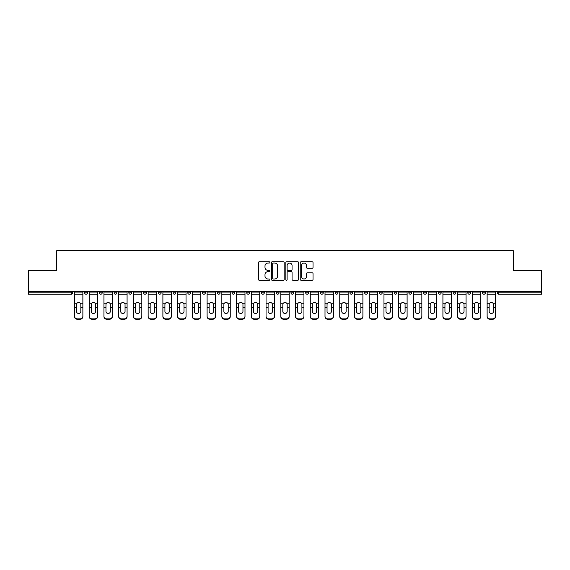 <?xml version="1.0" encoding="UTF-8"?>
<svg xmlns="http://www.w3.org/2000/svg" width="570" height="570" viewBox="0 0 570 570"><rect width="100%" height="100%" fill="white"/><g stroke="black" fill="none" stroke-linecap="round" stroke-linejoin="round"><path stroke-width="0.85" d="M269.888 262.392A0.648 0.648 0 0 0 269.232 261.744L259.386 261.744A0.926 0.926 0 0 0 258.452 262.67L258.452 279.364A0.926 0.926 0 0 0 259.386 280.29L269.232 280.29A0.648 0.648 0 0 0 269.888 279.642A0.648 0.648 0 0 0 269.232 278.994L267.957 278.994A2.964 2.964 0 0 1 264.993 276.022L264.993 274.633A2.964 2.964 0 0 1 267.957 271.669L269.232 271.669A0.648 0.648 0 0 0 269.888 271.021A0.648 0.648 0 0 0 269.232 270.365L267.957 270.365A2.964 2.964 0 0 1 264.993 267.401L264.993 266.012A2.964 2.964 0 0 1 267.957 263.041L269.232 263.041A0.648 0.648 0 0 0 269.888 262.392M312.103 268.285A0.926 0.926 0 0 0 313.03 267.351L313.03 262.67A0.926 0.926 0 0 0 312.103 261.744L301.16 261.744A0.926 0.926 0 0 0 300.233 262.67L300.233 279.364A0.926 0.926 0 0 0 301.16 280.29L312.103 280.29A0.926 0.926 0 0 0 313.03 279.364L313.03 273.707A0.926 0.926 0 0 0 312.103 272.781L307.415 272.781A0.926 0.926 0 0 0 306.489 273.707L306.489 276.514A2.48 2.48 0 0 1 304.01 278.994A2.48 2.48 0 0 1 301.53 276.514L301.53 265.52A2.48 2.48 0 0 1 304.01 263.041A2.48 2.48 0 0 1 306.489 265.52L306.489 267.351A0.926 0.926 0 0 0 307.415 268.285L312.103 268.285M28.5 291.284L28.5 270.593L56.651 270.593L56.651 250.75L513.349 250.75L513.349 270.593L541.5 270.593L541.5 291.284L28.5 291.284L28.5 292.795L71.3 292.795L71.3 291.284M284.188 262.67A0.926 0.926 0 0 0 283.262 261.744L272.317 261.744A0.926 0.926 0 0 0 271.391 262.67L271.391 279.364A0.926 0.926 0 0 0 272.317 280.29L283.262 280.29A0.926 0.926 0 0 0 284.188 279.364L284.188 262.67M286.738 261.744L297.683 261.744A0.926 0.926 0 0 1 298.609 262.67L298.609 279.364A0.926 0.926 0 0 1 297.683 280.29L293.001 280.29A0.926 0.926 0 0 1 292.068 279.364L292.068 272.595A0.926 0.926 0 0 0 291.142 271.669L288.035 271.669A0.926 0.926 0 0 0 287.109 272.595L287.109 279.642A0.648 0.648 0 0 1 286.461 280.29A0.648 0.648 0 0 1 285.812 279.642L285.812 262.67A0.926 0.926 0 0 1 286.738 261.744M72.718 291.284L72.718 292.795A1.418 1.418 0 0 1 71.3 294.213L28.5 294.213L28.5 292.795M541.5 291.284L541.5 294.213L498.7 294.213A1.418 1.418 0 0 1 497.282 292.795L497.282 291.284M84.617 291.284L84.617 292.795L84.617 291.284M71.3 294.213A1.418 1.418 0 0 0 72.718 292.795A1.418 1.418 0 0 1 71.3 294.213L71.3 292.795L72.718 292.795M86.034 294.213A1.418 1.418 0 0 1 84.617 292.795A1.418 1.418 0 0 0 86.034 294.213A1.418 1.418 0 0 0 87.452 292.795L87.452 291.284L87.452 292.795A1.418 1.418 0 0 1 86.034 294.213A1.418 1.418 0 0 1 84.617 292.795L87.452 292.795A1.418 1.418 0 0 1 86.034 294.213M99.358 291.284L99.358 292.795L99.358 291.284M102.194 291.284L102.194 292.795A1.418 1.418 0 0 1 100.776 294.213A1.418 1.418 0 0 1 99.358 292.795A1.418 1.418 0 0 0 100.776 294.213A1.418 1.418 0 0 0 102.194 292.795A1.418 1.418 0 0 1 100.776 294.213A1.418 1.418 0 0 1 99.358 292.795L102.194 292.795M114.093 291.284L114.093 292.795L114.093 291.284M116.928 291.284L116.928 292.795L116.928 291.284M128.834 292.795A1.418 1.418 0 0 0 130.252 294.213A1.418 1.418 0 0 0 131.67 292.795A1.418 1.418 0 0 1 130.252 294.213A1.418 1.418 0 0 0 131.67 292.795L131.67 291.284L131.67 292.795L128.834 292.795A1.418 1.418 0 0 0 130.252 294.213A1.418 1.418 0 0 1 128.834 292.795L128.834 291.284M143.569 292.795A1.418 1.418 0 0 0 144.987 294.213A1.418 1.418 0 0 0 146.404 292.795L146.404 291.284L146.404 292.795L143.569 292.795A1.418 1.418 0 0 0 144.987 294.213A1.418 1.418 0 0 1 143.569 292.795L143.569 291.284M161.146 291.284L161.146 292.795A1.418 1.418 0 0 1 159.728 294.213A1.418 1.418 0 0 1 158.31 292.795L158.31 291.284M174.463 294.213A1.418 1.418 0 0 0 175.881 292.795L175.881 291.284L175.881 292.795A1.418 1.418 0 0 1 174.463 294.213A1.418 1.418 0 0 1 173.045 292.795L173.045 291.284M187.787 291.284L187.787 292.795L187.787 291.284M190.622 291.284L190.622 292.795A1.418 1.418 0 0 1 189.204 294.213A1.418 1.418 0 0 1 187.787 292.795L190.622 292.795A1.418 1.418 0 0 1 189.204 294.213M205.357 291.284L205.357 292.795A1.418 1.418 0 0 1 203.939 294.213A1.418 1.418 0 0 1 202.521 292.795L202.521 291.284M218.681 294.213A1.418 1.418 0 0 0 220.098 292.795L220.098 291.284L220.098 292.795A1.418 1.418 0 0 1 218.681 294.213A1.418 1.418 0 0 1 217.263 292.795L217.263 291.284M234.833 291.284L234.833 292.795A1.418 1.418 0 0 1 233.415 294.213A1.418 1.418 0 0 1 231.997 292.795L231.997 291.284M246.739 291.284L246.739 292.795L246.739 291.284M249.575 291.284L249.575 292.795A1.418 1.418 0 0 1 248.157 294.213A1.418 1.418 0 0 1 246.739 292.795L249.575 292.795A1.418 1.418 0 0 1 248.157 294.213M264.309 291.284L264.309 292.795L261.473 292.795A1.418 1.418 0 0 0 262.891 294.213A1.418 1.418 0 0 1 261.473 292.795L261.473 291.284M277.633 294.213A1.418 1.418 0 0 0 279.051 292.795L279.051 291.284L279.051 292.795A1.418 1.418 0 0 1 277.633 294.213A1.418 1.418 0 0 1 276.215 292.795L276.215 291.284M293.785 291.284L293.785 292.795A1.418 1.418 0 0 1 292.367 294.213A1.418 1.418 0 0 1 290.949 292.795L290.949 291.284M305.691 291.284L305.691 292.795L305.691 291.284M308.527 291.284L308.527 292.795A1.418 1.418 0 0 1 307.109 294.213A1.418 1.418 0 0 1 305.691 292.795L308.527 292.795A1.418 1.418 0 0 1 307.109 294.213M323.261 291.284L323.261 292.795A1.418 1.418 0 0 1 321.843 294.213A1.418 1.418 0 0 1 320.426 292.795L320.426 291.284M335.167 292.795L338.003 292.795A1.418 1.418 0 0 1 336.585 294.213A1.418 1.418 0 0 0 338.003 292.795L338.003 291.284L338.003 292.795A1.418 1.418 0 0 1 336.585 294.213A1.418 1.418 0 0 1 335.167 292.795L335.167 291.284M352.737 291.284L352.737 292.795A1.418 1.418 0 0 1 351.32 294.213A1.418 1.418 0 0 1 349.902 292.795L349.902 291.284M364.643 291.284L364.643 292.795L364.643 291.284M367.479 291.284L367.479 292.795L367.479 291.284M379.378 291.284L379.378 292.795L379.378 291.284M382.214 291.284L382.214 292.795A1.418 1.418 0 0 1 380.796 294.213A1.418 1.418 0 0 1 379.378 292.795L382.214 292.795A1.418 1.418 0 0 1 380.796 294.213M394.119 291.284L394.119 292.795L394.119 291.284M396.955 291.284L396.955 292.795L396.955 291.284M408.854 291.284L408.854 292.795L408.854 291.284M411.69 291.284L411.69 292.795A1.418 1.418 0 0 1 410.272 294.213A1.418 1.418 0 0 1 408.854 292.795A1.418 1.418 0 0 0 410.272 294.213A1.418 1.418 0 0 0 411.69 292.795A1.418 1.418 0 0 1 410.272 294.213A1.418 1.418 0 0 1 408.854 292.795L411.69 292.795M426.431 291.284L426.431 292.795A1.418 1.418 0 0 1 425.013 294.213A1.418 1.418 0 0 1 423.596 292.795L423.596 291.284M441.166 291.284L441.166 292.795L438.33 292.795A1.418 1.418 0 0 0 439.748 294.213A1.418 1.418 0 0 1 438.33 292.795L438.33 291.284M455.907 291.284L455.907 292.795A1.418 1.418 0 0 1 454.49 294.213A1.418 1.418 0 0 1 453.072 292.795L453.072 291.284M467.806 291.284L467.806 292.795L467.806 291.284M470.642 291.284L470.642 292.795A1.418 1.418 0 0 1 469.224 294.213A1.418 1.418 0 0 1 467.806 292.795A1.418 1.418 0 0 0 469.224 294.213A1.418 1.418 0 0 1 467.806 292.795L470.642 292.795A1.418 1.418 0 0 1 469.224 294.213M485.384 291.284L485.384 292.795A1.418 1.418 0 0 1 483.966 294.213A1.418 1.418 0 0 1 482.548 292.795L482.548 291.284M115.511 294.213A1.418 1.418 0 0 1 114.093 292.795A1.418 1.418 0 0 0 115.511 294.213A1.418 1.418 0 0 0 116.928 292.795A1.418 1.418 0 0 1 115.511 294.213A1.418 1.418 0 0 1 114.093 292.795L116.928 292.795A1.418 1.418 0 0 1 115.511 294.213M262.891 294.213A1.418 1.418 0 0 0 264.309 292.795A1.418 1.418 0 0 1 262.891 294.213A1.418 1.418 0 0 1 261.473 292.795M366.061 294.213A1.418 1.418 0 0 1 364.643 292.795L367.479 292.795A1.418 1.418 0 0 1 366.061 294.213A1.418 1.418 0 0 0 367.479 292.795A1.418 1.418 0 0 1 366.061 294.213M395.537 294.213A1.418 1.418 0 0 1 394.119 292.795A1.418 1.418 0 0 0 395.537 294.213A1.418 1.418 0 0 0 396.955 292.795A1.418 1.418 0 0 1 395.537 294.213A1.418 1.418 0 0 1 394.119 292.795L396.955 292.795M439.748 294.213A1.418 1.418 0 0 0 441.166 292.795A1.418 1.418 0 0 1 439.748 294.213A1.418 1.418 0 0 1 438.33 292.795M498.7 291.284L498.7 294.213A1.418 1.418 0 0 1 497.282 292.795L541.5 292.795M273.336 263.041A0.648 0.648 0 0 0 272.688 263.689L272.688 278.345A0.648 0.648 0 0 0 273.336 278.994L274.683 278.994A2.964 2.964 0 0 0 277.654 276.022L277.654 266.012A2.964 2.964 0 0 0 274.683 263.041L273.336 263.041M292.068 265.57A2.48 2.48 0 0 0 289.589 263.091A2.48 2.48 0 0 0 287.109 265.57L287.109 269.439A0.926 0.926 0 0 0 288.035 270.365L291.142 270.365A0.926 0.926 0 0 0 292.068 269.439L292.068 265.57M80.84 304.579L80.84 307.601L82.871 307.601L82.871 291.284M74.463 308L74.463 316.564L74.463 303.746L76.665 303.746L76.494 304.579L76.665 303.746A2.173 2.08 0 0 1 80.669 303.746L82.871 303.746M82.871 308L82.871 316.564A2.836 2.679 180 0 1 80.035 319.25L80.035 318.851A2.836 2.679 0 0 0 82.871 316.165L82.871 307.601M80.84 311.434A2.173 2.052 180 0 1 78.667 313.486A2.173 2.052 180 0 1 76.494 311.434A2.173 2.052 180 0 0 78.667 313.486A2.173 2.052 180 0 0 80.84 311.434L80.84 307.601M76.494 311.434L76.494 304.579M74.463 316.165A2.836 2.679 0 0 0 77.299 318.851L77.299 319.25L80.035 319.25M77.299 319.25A2.836 2.679 180 0 1 74.463 316.564M77.299 318.851L80.035 318.851M74.463 303.746L74.463 291.284M82.871 316.165L82.871 316.564M95.575 304.579L95.575 307.601L97.605 307.601L97.605 291.284M89.198 308L89.198 316.564L89.198 303.746L91.407 303.746L91.228 304.579L91.407 303.746A2.173 2.08 0 0 1 95.404 303.746L97.605 303.746M97.605 308L97.605 316.564A2.836 2.679 180 0 1 94.777 319.25L94.777 318.851A2.836 2.679 0 0 0 97.605 316.165L97.605 307.601M95.575 311.434A2.173 2.052 180 0 1 93.402 313.486A2.173 2.052 180 0 1 91.228 311.434A2.173 2.052 180 0 0 93.402 313.486A2.173 2.052 180 0 0 95.575 311.434L95.575 307.601M110.316 304.579L110.316 307.601L112.347 307.601L112.347 291.284M103.939 308L103.939 316.564L103.939 303.746L106.141 303.746L105.97 304.579L106.141 303.746A2.173 2.08 0 0 1 110.145 303.746L112.347 303.746M112.347 308L112.347 316.564A2.836 2.679 180 0 1 109.511 319.25L109.511 318.851A2.836 2.679 0 0 0 112.347 316.165L112.347 307.601M110.316 311.434A2.173 2.052 180 0 1 108.143 313.486A2.173 2.052 180 0 1 105.97 311.434A2.173 2.052 180 0 0 108.143 313.486A2.173 2.052 180 0 0 110.316 311.434L110.316 307.601M125.051 304.579L125.051 307.601L127.082 307.601L127.082 291.284M118.674 308L118.674 316.564L118.674 303.746L120.883 303.746L120.705 304.579L120.883 303.746A2.173 2.08 0 0 1 124.88 303.746L127.082 303.746M127.082 308L127.082 316.564A2.836 2.679 180 0 1 124.253 319.25L124.253 318.851A2.836 2.679 0 0 0 127.082 316.165L127.082 307.601M125.051 311.434A2.173 2.052 180 0 1 122.878 313.486A2.173 2.052 180 0 1 120.705 311.434A2.173 2.052 180 0 0 122.878 313.486A2.173 2.052 180 0 0 125.051 311.434L125.051 307.601M139.792 304.579L139.792 307.601L141.823 307.601L141.823 291.284M133.416 308L133.416 316.564L133.416 303.746L135.617 303.746L135.446 304.579L135.617 303.746A2.173 2.08 0 0 1 139.621 303.746L141.823 303.746M141.823 308L141.823 316.564A2.836 2.679 180 0 1 138.987 319.25L138.987 318.851A2.836 2.679 0 0 0 141.823 316.165L141.823 307.601M139.792 311.434A2.173 2.052 180 0 1 137.619 313.486A2.173 2.052 180 0 1 135.446 311.434A2.173 2.052 180 0 0 137.619 313.486A2.173 2.052 180 0 0 139.792 311.434L139.792 307.601M154.527 304.579L154.527 307.601L156.558 307.601L156.558 291.284M148.15 308L148.15 316.564L148.15 303.746L150.359 303.746L150.181 304.579L150.359 303.746A2.173 2.08 0 0 1 154.356 303.746L156.558 303.746M156.558 308L156.558 316.564A2.836 2.679 180 0 1 153.729 319.25L153.729 318.851A2.836 2.679 0 0 0 156.558 316.165L156.558 307.601M154.527 311.434A2.173 2.052 180 0 1 152.354 313.486A2.173 2.052 180 0 1 150.181 311.434A2.173 2.052 180 0 0 152.354 313.486A2.173 2.052 180 0 0 154.527 311.434L154.527 307.601M91.228 311.434L91.228 304.579M89.198 316.165A2.836 2.679 0 0 0 92.034 318.851L92.034 319.25L94.777 319.25M92.034 319.25A2.836 2.679 180 0 1 89.198 316.564M92.034 318.851L94.777 318.851M89.198 303.746L89.198 291.284M97.605 316.165L97.605 316.564M105.97 311.434L105.97 304.579M103.939 316.165A2.836 2.679 0 0 0 106.775 318.851L106.775 319.25L109.511 319.25M106.775 319.25A2.836 2.679 180 0 1 103.939 316.564M106.775 318.851L109.511 318.851M103.939 303.746L103.939 291.284M112.347 316.165L112.347 316.564M120.705 311.434L120.705 304.579M118.674 316.165A2.836 2.679 0 0 0 121.51 318.851L121.51 319.25L124.253 319.25M121.51 319.25A2.836 2.679 180 0 1 118.674 316.564M121.51 318.851L124.253 318.851M118.674 303.746L118.674 291.284M127.082 316.165L127.082 316.564M135.446 311.434L135.446 304.579M133.416 316.165A2.836 2.679 0 0 0 136.251 318.851L136.251 319.25L138.987 319.25M136.251 319.25A2.836 2.679 180 0 1 133.416 316.564M136.251 318.851L138.987 318.851M133.416 303.746L133.416 291.284M141.823 316.165L141.823 316.564M150.181 311.434L150.181 304.579M148.15 316.165A2.836 2.679 0 0 0 150.986 318.851L150.986 319.25L153.729 319.25M150.986 319.25A2.836 2.679 180 0 1 148.15 316.564M150.986 318.851L153.729 318.851M148.15 303.746L148.15 291.284M156.558 316.165L156.558 316.564M169.269 304.579L169.269 307.601L171.299 307.601L171.299 291.284M162.892 308L162.892 316.564L162.892 303.746L165.093 303.746L164.922 304.579L165.093 303.746A2.173 2.08 0 0 1 169.098 303.746L171.299 303.746M171.299 308L171.299 316.564A2.836 2.679 180 0 1 168.464 319.25L168.464 318.851A2.836 2.679 0 0 0 171.299 316.165L171.299 307.601M169.269 311.434A2.173 2.052 180 0 1 167.096 313.486A2.173 2.052 180 0 1 164.922 311.434A2.173 2.052 180 0 0 167.096 313.486A2.173 2.052 180 0 0 169.269 311.434L169.269 307.601M164.922 311.434L164.922 304.579M162.892 316.165A2.836 2.679 0 0 0 165.727 318.851L165.727 319.25L168.464 319.25M165.727 319.25A2.836 2.679 180 0 1 162.892 316.564M165.727 318.851L168.464 318.851M162.892 303.746L162.892 291.284M171.299 316.165L171.299 316.564M184.003 304.579L184.003 307.601L186.034 307.601L186.034 291.284M177.626 308L177.626 316.564L177.626 303.746L179.835 303.746L179.657 304.579L179.835 303.746A2.173 2.08 0 0 1 183.832 303.746L186.034 303.746M186.034 308L186.034 316.564A2.836 2.679 180 0 1 183.205 319.25L183.205 318.851A2.836 2.679 0 0 0 186.034 316.165L186.034 307.601M184.003 311.434A2.173 2.052 180 0 1 181.83 313.486A2.173 2.052 180 0 1 179.657 311.434A2.173 2.052 180 0 0 181.83 313.486A2.173 2.052 180 0 0 184.003 311.434L184.003 307.601M179.657 311.434L179.657 304.579M177.626 316.165A2.836 2.679 0 0 0 180.462 318.851L180.462 319.25L183.205 319.25M180.462 319.25A2.836 2.679 180 0 1 177.626 316.564M180.462 318.851L183.205 318.851M177.626 303.746L177.626 291.284M186.034 316.165L186.034 316.564M198.745 304.579L198.745 307.601L200.775 307.601L200.775 291.284M200.775 308L200.775 316.564A2.836 2.679 180 0 1 197.94 319.25L197.94 318.851L195.204 318.851A2.836 2.679 0 0 1 192.368 316.165L192.368 303.746L194.57 303.746L194.398 304.579L194.57 303.746A2.173 2.08 0 0 1 198.574 303.746L200.775 303.746M194.398 308L194.398 311.434A2.173 2.052 180 0 0 196.572 313.486A2.173 2.052 180 0 1 194.398 311.434L194.398 304.579M195.204 318.851L195.204 319.25L197.94 319.25M195.204 319.25A2.836 2.679 180 0 1 192.368 316.564M197.94 318.851A2.836 2.679 0 0 0 200.775 316.165L200.775 307.601M196.572 313.486A2.173 2.052 180 0 0 198.745 311.434L198.745 307.601M192.368 303.746L192.368 291.284M200.775 316.165L200.775 316.564M213.479 304.579L213.479 307.601L215.517 307.601L215.517 291.284M207.102 308L207.102 316.564L207.102 303.746L209.311 303.746L209.133 304.579L209.311 303.746A2.173 2.08 0 0 1 213.308 303.746L215.517 303.746M215.517 308L215.517 316.564A2.836 2.679 180 0 1 212.681 319.25L212.681 318.851A2.836 2.679 0 0 0 215.517 316.165L215.517 307.601M213.479 311.434A2.173 2.052 180 0 1 211.306 313.486A2.173 2.052 180 0 1 209.133 311.434A2.173 2.052 180 0 0 211.306 313.486A2.173 2.052 180 0 0 213.479 311.434L213.479 307.601M209.133 311.434L209.133 304.579M207.102 316.165A2.836 2.679 0 0 0 209.938 318.851L209.938 319.25L212.681 319.25M209.938 319.25A2.836 2.679 180 0 1 207.102 316.564M209.938 318.851L212.681 318.851M207.102 303.746L207.102 291.284M215.517 316.165L215.517 316.564M228.221 304.579L228.221 307.601L230.252 307.601L230.252 291.284M221.844 308L221.844 316.564L221.844 303.746L224.046 303.746L223.875 304.579L224.046 303.746A2.173 2.08 0 0 1 228.05 303.746L230.252 303.746M230.252 308L230.252 316.564A2.836 2.679 180 0 1 227.416 319.25L227.416 318.851A2.836 2.679 0 0 0 230.252 316.165L230.252 307.601M228.221 311.434A2.173 2.052 180 0 1 226.048 313.486A2.173 2.052 180 0 1 223.875 311.434A2.173 2.052 180 0 0 226.048 313.486A2.173 2.052 180 0 0 228.221 311.434L228.221 307.601M223.875 311.434L223.875 304.579M221.844 316.165A2.836 2.679 0 0 0 224.68 318.851L224.68 319.25L227.416 319.25M224.68 319.25A2.836 2.679 180 0 1 221.844 316.564M224.68 318.851L227.416 318.851M221.844 303.746L221.844 291.284M230.252 316.165L230.252 316.564M242.955 304.579L242.955 307.601L244.993 307.601L244.993 291.284M236.579 308L236.579 316.564L236.579 303.746L238.787 303.746L238.616 304.579L238.787 303.746A2.173 2.08 0 0 1 242.784 303.746L244.993 303.746M244.993 308L244.993 316.564A2.836 2.679 180 0 1 242.157 319.25L242.157 318.851A2.836 2.679 0 0 0 244.993 316.165L244.993 307.601M242.955 311.434A2.173 2.052 180 0 1 240.782 313.486A2.173 2.052 180 0 1 238.616 311.434A2.173 2.052 180 0 0 240.782 313.486A2.173 2.052 180 0 0 242.955 311.434L242.955 307.601M238.616 311.434L238.616 304.579M236.579 316.165A2.836 2.679 0 0 0 239.414 318.851L239.414 319.25L242.157 319.25M239.414 319.25A2.836 2.679 180 0 1 236.579 316.564M239.414 318.851L242.157 318.851M236.579 303.746L236.579 291.284M244.993 316.165L244.993 316.564M257.697 304.579L257.697 307.601L259.728 307.601L259.728 291.284M251.32 308L251.32 316.564L251.32 303.746L253.522 303.746L253.351 304.579L253.522 303.746A2.173 2.08 0 0 1 257.526 303.746L259.728 303.746M259.728 308L259.728 316.564A2.836 2.679 180 0 1 256.892 319.25L256.892 318.851A2.836 2.679 0 0 0 259.728 316.165L259.728 307.601M257.697 311.434A2.173 2.052 180 0 1 255.524 313.486A2.173 2.052 180 0 1 253.351 311.434A2.173 2.052 180 0 0 255.524 313.486A2.173 2.052 180 0 0 257.697 311.434L257.697 307.601M253.351 311.434L253.351 304.579M251.32 316.165A2.836 2.679 0 0 0 254.156 318.851L254.156 319.25L256.892 319.25M254.156 319.25A2.836 2.679 180 0 1 251.32 316.564M254.156 318.851L256.892 318.851M251.32 303.746L251.32 291.284M259.728 316.165L259.728 316.564M272.432 304.579L272.432 307.601L274.469 307.601L274.469 291.284M266.055 308L266.055 316.564L266.055 303.746L268.263 303.746L268.092 304.579L268.263 303.746A2.173 2.08 0 0 1 272.261 303.746L274.469 303.746M274.469 308L274.469 316.564A2.836 2.679 180 0 1 271.634 319.25L271.634 318.851A2.836 2.679 0 0 0 274.469 316.165L274.469 307.601M272.432 311.434A2.173 2.052 180 0 1 270.258 313.486A2.173 2.052 180 0 1 268.092 311.434A2.173 2.052 180 0 0 270.258 313.486A2.173 2.052 180 0 0 272.432 311.434L272.432 307.601M268.092 311.434L268.092 304.579M266.055 316.165A2.836 2.679 0 0 0 268.89 318.851L268.89 319.25L271.634 319.25M268.89 319.25A2.836 2.679 180 0 1 266.055 316.564M268.89 318.851L271.634 318.851M266.055 303.746L266.055 291.284M274.469 316.165L274.469 316.564M287.173 304.579L287.173 307.601L289.204 307.601L289.204 291.284M280.796 316.165A2.836 2.679 0 0 0 283.632 318.851L283.632 319.25A2.836 2.679 180 0 1 280.796 316.564L280.796 303.746L282.998 303.746L282.827 304.579L282.998 303.746A2.173 2.08 0 0 1 287.002 303.746L289.204 303.746M289.204 308L289.204 316.564A2.836 2.679 180 0 1 286.368 319.25L286.368 318.851A2.836 2.679 0 0 0 289.204 316.165L289.204 307.601M282.827 308L282.827 311.434A2.173 2.052 180 0 0 285 313.486A2.173 2.052 180 0 1 282.827 311.434L282.827 304.579M283.632 319.25L286.368 319.25M283.632 318.851L286.368 318.851M285 313.486A2.173 2.052 180 0 0 287.173 311.434L287.173 307.601M280.796 303.746L280.796 291.284M289.204 316.165L289.204 316.564M301.908 304.579L301.908 307.601L303.945 307.601L303.945 291.284M295.531 308L295.531 316.564L295.531 303.746L297.74 303.746L297.568 304.579L297.74 303.746A2.173 2.08 0 0 1 301.737 303.746L303.945 303.746M303.945 308L303.945 316.564A2.836 2.679 180 0 1 301.11 319.25L301.11 318.851A2.836 2.679 0 0 0 303.945 316.165L303.945 307.601M301.908 311.434A2.173 2.052 180 0 1 299.742 313.486A2.173 2.052 180 0 1 297.568 311.434A2.173 2.052 180 0 0 299.742 313.486A2.173 2.052 180 0 0 301.908 311.434L301.908 307.601M297.568 311.434L297.568 304.579M295.531 316.165A2.836 2.679 0 0 0 298.367 318.851L298.367 319.25L301.11 319.25M298.367 319.25A2.836 2.679 180 0 1 295.531 316.564M298.367 318.851L301.11 318.851M295.531 303.746L295.531 291.284M303.945 316.165L303.945 316.564M316.649 304.579L316.649 307.601L318.68 307.601L318.68 291.284M310.272 308L310.272 316.564L310.272 303.746L312.474 303.746L312.303 304.579L312.474 303.746A2.173 2.08 0 0 1 316.478 303.746L318.68 303.746M318.68 308L318.68 316.564A2.836 2.679 180 0 1 315.844 319.25L315.844 318.851A2.836 2.679 0 0 0 318.68 316.165L318.68 307.601M316.649 311.434A2.173 2.052 180 0 1 314.476 313.486A2.173 2.052 180 0 1 312.303 311.434A2.173 2.052 180 0 0 314.476 313.486A2.173 2.052 180 0 0 316.649 311.434L316.649 307.601M312.303 311.434L312.303 304.579M310.272 316.165A2.836 2.679 0 0 0 313.108 318.851L313.108 319.25L315.844 319.25M313.108 319.25A2.836 2.679 180 0 1 310.272 316.564M313.108 318.851L315.844 318.851M310.272 303.746L310.272 291.284M318.68 316.165L318.68 316.564M331.384 304.579L331.384 307.601L333.421 307.601L333.421 291.284M325.007 308L325.007 316.564L325.007 303.746L327.216 303.746L327.045 304.579L327.216 303.746A2.173 2.08 0 0 1 331.213 303.746L333.421 303.746M333.421 308L333.421 316.564A2.836 2.679 180 0 1 330.586 319.25L330.586 318.851A2.836 2.679 0 0 0 333.421 316.165L333.421 307.601M331.384 311.434A2.173 2.052 180 0 1 329.218 313.486A2.173 2.052 180 0 1 327.045 311.434A2.173 2.052 180 0 0 329.218 313.486A2.173 2.052 180 0 0 331.384 311.434L331.384 307.601M327.045 311.434L327.045 304.579M325.007 316.165A2.836 2.679 0 0 0 327.843 318.851L327.843 319.25L330.586 319.25M327.843 319.25A2.836 2.679 180 0 1 325.007 316.564M327.843 318.851L330.586 318.851M325.007 303.746L325.007 291.284M333.421 316.165L333.421 316.564M346.125 304.579L346.125 307.601L348.156 307.601L348.156 291.284M339.748 316.165A2.836 2.679 0 0 0 342.584 318.851L342.584 319.25A2.836 2.679 180 0 1 339.748 316.564L339.748 303.746L341.95 303.746L341.779 304.579L341.95 303.746A2.173 2.08 0 0 1 345.954 303.746L348.156 303.746M348.156 308L348.156 316.564A2.836 2.679 180 0 1 345.32 319.25L345.32 318.851A2.836 2.679 0 0 0 348.156 316.165L348.156 307.601M341.779 308L341.779 311.434A2.173 2.052 180 0 0 343.952 313.486A2.173 2.052 180 0 1 341.779 311.434L341.779 304.579M342.584 319.25L345.32 319.25M342.584 318.851L345.32 318.851M343.952 313.486A2.173 2.052 180 0 0 346.125 311.434L346.125 307.601M339.748 303.746L339.748 291.284M348.156 316.165L348.156 316.564M360.867 304.579L360.867 307.601L362.898 307.601L362.898 291.284M362.898 308L362.898 316.564A2.836 2.679 180 0 1 360.062 319.25L360.062 318.851L357.319 318.851A2.836 2.679 0 0 1 354.483 316.165L354.483 303.746L356.692 303.746L356.521 304.579L356.692 303.746A2.173 2.08 0 0 1 360.689 303.746L362.898 303.746M356.521 308L356.521 311.434A2.173 2.052 180 0 0 358.694 313.486A2.173 2.052 180 0 1 356.521 311.434L356.521 304.579M357.319 318.851L357.319 319.25L360.062 319.25M357.319 319.25A2.836 2.679 180 0 1 354.483 316.564M360.062 318.851A2.836 2.679 0 0 0 362.898 316.165L362.898 307.601M358.694 313.486A2.173 2.052 180 0 0 360.867 311.434L360.867 307.601M354.483 303.746L354.483 291.284M362.898 316.165L362.898 316.564M375.601 304.579L375.601 307.601L377.632 307.601L377.632 291.284M377.632 308L377.632 316.564A2.836 2.679 180 0 1 374.796 319.25L374.796 318.851L372.06 318.851A2.836 2.679 0 0 1 369.225 316.165L369.225 303.746L371.426 303.746L371.255 304.579L371.426 303.746A2.173 2.08 0 0 1 375.43 303.746L377.632 303.746M371.255 308L371.255 311.434A2.173 2.052 180 0 0 373.428 313.486A2.173 2.052 180 0 1 371.255 311.434L371.255 304.579M372.06 318.851L372.06 319.25L374.796 319.25M372.06 319.25A2.836 2.679 180 0 1 369.225 316.564M374.796 318.851A2.836 2.679 0 0 0 377.632 316.165L377.632 307.601M373.428 313.486A2.173 2.052 180 0 0 375.601 311.434L375.601 307.601M369.225 303.746L369.225 291.284M377.632 316.165L377.632 316.564M390.343 304.579L390.343 307.601L392.374 307.601L392.374 291.284M392.374 308L392.374 316.564A2.836 2.679 180 0 1 389.538 319.25L389.538 318.851L386.795 318.851A2.836 2.679 0 0 1 383.966 316.165L383.966 303.746L386.168 303.746L385.997 304.579L386.168 303.746A2.173 2.08 0 0 1 390.165 303.746L392.374 303.746M385.997 308L385.997 311.434A2.173 2.052 180 0 0 388.17 313.486A2.173 2.052 180 0 1 385.997 311.434L385.997 304.579M386.795 318.851L386.795 319.25L389.538 319.25M386.795 319.25A2.836 2.679 180 0 1 383.966 316.564M389.538 318.851A2.836 2.679 0 0 0 392.374 316.165L392.374 307.601M388.17 313.486A2.173 2.052 180 0 0 390.343 311.434L390.343 307.601M383.966 303.746L383.966 291.284M392.374 316.165L392.374 316.564M405.078 304.579L405.078 307.601L407.108 307.601L407.108 291.284M398.701 308L398.701 316.564L398.701 303.746L400.902 303.746L400.731 304.579L400.902 303.746A2.173 2.08 0 0 1 404.907 303.746L407.108 303.746M407.108 308L407.108 316.564A2.836 2.679 180 0 1 404.272 319.25L404.272 318.851A2.836 2.679 0 0 0 407.108 316.165L407.108 307.601M405.078 311.434A2.173 2.052 180 0 1 402.905 313.486A2.173 2.052 180 0 1 400.731 311.434A2.173 2.052 180 0 0 402.905 313.486A2.173 2.052 180 0 0 405.078 311.434L405.078 307.601M400.731 311.434L400.731 304.579M398.701 316.165A2.836 2.679 0 0 0 401.536 318.851L401.536 319.25L404.272 319.25M401.536 319.25A2.836 2.679 180 0 1 398.701 316.564M401.536 318.851L404.272 318.851M398.701 303.746L398.701 291.284M407.108 316.165L407.108 316.564M419.819 304.579L419.819 307.601L421.85 307.601L421.85 291.284M413.442 308L413.442 316.564L413.442 303.746L415.644 303.746L415.473 304.579L415.644 303.746A2.173 2.08 0 0 1 419.641 303.746L421.85 303.746M421.85 308L421.85 316.564A2.836 2.679 180 0 1 419.014 319.25L419.014 318.851A2.836 2.679 0 0 0 421.85 316.165L421.85 307.601M419.819 311.434A2.173 2.052 180 0 1 417.646 313.486A2.173 2.052 180 0 1 415.473 311.434A2.173 2.052 180 0 0 417.646 313.486A2.173 2.052 180 0 0 419.819 311.434L419.819 307.601M415.473 311.434L415.473 304.579M413.442 316.165A2.836 2.679 0 0 0 416.271 318.851L416.271 319.25L419.014 319.25M416.271 319.25A2.836 2.679 180 0 1 413.442 316.564M416.271 318.851L419.014 318.851M413.442 303.746L413.442 291.284M421.85 316.165L421.85 316.564M434.554 304.579L434.554 307.601L436.584 307.601L436.584 291.284M428.177 308L428.177 316.564L428.177 303.746L430.378 303.746L430.207 304.579L430.378 303.746A2.173 2.08 0 0 1 434.383 303.746L436.584 303.746M436.584 308L436.584 316.564A2.836 2.679 180 0 1 433.749 319.25L433.749 318.851A2.836 2.679 0 0 0 436.584 316.165L436.584 307.601M434.554 311.434A2.173 2.052 180 0 1 432.381 313.486A2.173 2.052 180 0 1 430.207 311.434A2.173 2.052 180 0 0 432.381 313.486A2.173 2.052 180 0 0 434.554 311.434L434.554 307.601M430.207 311.434L430.207 304.579M428.177 316.165A2.836 2.679 0 0 0 431.013 318.851L431.013 319.25L433.749 319.25M431.013 319.25A2.836 2.679 180 0 1 428.177 316.564M431.013 318.851L433.749 318.851M428.177 303.746L428.177 291.284M436.584 316.165L436.584 316.564M449.295 304.579L449.295 307.601L451.326 307.601L451.326 291.284M442.918 308L442.918 316.564L442.918 303.746L445.12 303.746L444.949 304.579L445.12 303.746A2.173 2.08 0 0 1 449.117 303.746L451.326 303.746M451.326 308L451.326 316.564A2.836 2.679 180 0 1 448.49 319.25L448.49 318.851A2.836 2.679 0 0 0 451.326 316.165L451.326 307.601M449.295 311.434A2.173 2.052 180 0 1 447.122 313.486A2.173 2.052 180 0 1 444.949 311.434A2.173 2.052 180 0 0 447.122 313.486A2.173 2.052 180 0 0 449.295 311.434L449.295 307.601M444.949 311.434L444.949 304.579M442.918 316.165A2.836 2.679 0 0 0 445.747 318.851L445.747 319.25L448.49 319.25M445.747 319.25A2.836 2.679 180 0 1 442.918 316.564M445.747 318.851L448.49 318.851M442.918 303.746L442.918 291.284M451.326 316.165L451.326 316.564M464.03 304.579L464.03 307.601L466.06 307.601L466.06 291.284M457.653 308L457.653 316.564L457.653 303.746L459.855 303.746L459.684 304.579L459.855 303.746A2.173 2.08 0 0 1 463.859 303.746L466.06 303.746M466.06 308L466.06 316.564A2.836 2.679 180 0 1 463.225 319.25L463.225 318.851A2.836 2.679 0 0 0 466.06 316.165L466.06 307.601M464.03 311.434A2.173 2.052 180 0 1 461.857 313.486A2.173 2.052 180 0 1 459.684 311.434A2.173 2.052 180 0 0 461.857 313.486A2.173 2.052 180 0 0 464.03 311.434L464.03 307.601M459.684 311.434L459.684 304.579M457.653 316.165A2.836 2.679 0 0 0 460.489 318.851L460.489 319.25L463.225 319.25M460.489 319.25A2.836 2.679 180 0 1 457.653 316.564M460.489 318.851L463.225 318.851M457.653 303.746L457.653 291.284M466.06 316.165L466.06 316.564M478.772 304.579L478.772 307.601L480.802 307.601L480.802 291.284M472.395 316.165A2.836 2.679 0 0 0 475.223 318.851L475.223 319.25A2.836 2.679 180 0 1 472.395 316.564L472.395 303.746L474.596 303.746L474.425 304.579L474.596 303.746A2.173 2.08 0 0 1 478.593 303.746L480.802 303.746M480.802 308L480.802 316.564A2.836 2.679 180 0 1 477.966 319.25L477.966 318.851A2.836 2.679 0 0 0 480.802 316.165L480.802 307.601M474.425 308L474.425 311.434A2.173 2.052 180 0 0 476.598 313.486A2.173 2.052 180 0 1 474.425 311.434L474.425 304.579M475.223 319.25L477.966 319.25M475.223 318.851L477.966 318.851M476.598 313.486A2.173 2.052 180 0 0 478.772 311.434L478.772 307.601M472.395 303.746L472.395 291.284M480.802 316.165L480.802 316.564M493.506 304.579L493.506 307.601L495.537 307.601L495.537 291.284M487.129 316.165A2.836 2.679 0 0 0 489.965 318.851L489.965 319.25A2.836 2.679 180 0 1 487.129 316.564L487.129 303.746L489.331 303.746L489.16 304.579L489.331 303.746A2.173 2.08 0 0 1 493.335 303.746L495.537 303.746M495.537 308L495.537 316.564A2.836 2.679 180 0 1 492.701 319.25L492.701 318.851A2.836 2.679 0 0 0 495.537 316.165L495.537 307.601M489.16 308L489.16 311.434A2.173 2.052 180 0 0 491.333 313.486A2.173 2.052 180 0 1 489.16 311.434L489.16 304.579M489.965 319.25L492.701 319.25M489.965 318.851L492.701 318.851M491.333 313.486A2.173 2.052 180 0 0 493.506 311.434L493.506 307.601M487.129 303.746L487.129 291.284M495.537 316.165L495.537 316.564M144.987 294.213A1.418 1.418 0 0 0 146.404 292.795M159.728 294.213A1.418 1.418 0 0 0 161.146 292.795L158.31 292.795M175.881 292.795L173.045 292.795M203.939 294.213A1.418 1.418 0 0 0 205.357 292.795L202.521 292.795M220.098 292.795L217.263 292.795M233.415 294.213A1.418 1.418 0 0 0 234.833 292.795L231.997 292.795M279.051 292.795L276.215 292.795M292.367 294.213A1.418 1.418 0 0 0 293.785 292.795L290.949 292.795M321.843 294.213A1.418 1.418 0 0 0 323.261 292.795L320.426 292.795M351.32 294.213A1.418 1.418 0 0 0 352.737 292.795L349.902 292.795M425.013 294.213A1.418 1.418 0 0 0 426.431 292.795L423.596 292.795M454.49 294.213A1.418 1.418 0 0 0 455.907 292.795L453.072 292.795M483.966 294.213A1.418 1.418 0 0 0 485.384 292.795L482.548 292.795M498.7 294.213A1.418 1.418 0 0 1 497.282 292.795M74.463 307.601L76.494 307.601M74.463 294.213L82.871 294.213M74.463 292.061L82.871 292.061M89.198 307.601L91.228 307.601M89.198 294.213L97.605 294.213M89.198 292.061L97.605 292.061M103.939 307.601L105.97 307.601M103.939 294.213L112.347 294.213M103.939 292.061L112.347 292.061M118.674 307.601L120.705 307.601M118.674 294.213L127.082 294.213M118.674 292.061L127.082 292.061M133.416 307.601L135.446 307.601M133.416 294.213L141.823 294.213M133.416 292.061L141.823 292.061M148.15 307.601L150.181 307.601M148.15 294.213L156.558 294.213M148.15 292.061L156.558 292.061M162.892 307.601L164.922 307.601M162.892 294.213L171.299 294.213M162.892 292.061L171.299 292.061M177.626 307.601L179.657 307.601M177.626 294.213L186.034 294.213M177.626 292.061L186.034 292.061M192.368 307.601L194.398 307.601M192.368 294.213L200.775 294.213M192.368 292.061L200.775 292.061M207.102 307.601L209.133 307.601M207.102 294.213L215.517 294.213M207.102 292.061L215.517 292.061M221.844 307.601L223.875 307.601M221.844 294.213L230.252 294.213M221.844 292.061L230.252 292.061M236.579 307.601L238.616 307.601M236.579 294.213L244.993 294.213M236.579 292.061L244.993 292.061M251.32 307.601L253.351 307.601M251.32 294.213L259.728 294.213M251.32 292.061L259.728 292.061M266.055 307.601L268.092 307.601M266.055 294.213L274.469 294.213M266.055 292.061L274.469 292.061M280.796 307.601L282.827 307.601M280.796 294.213L289.204 294.213M280.796 292.061L289.204 292.061M295.531 307.601L297.568 307.601M295.531 294.213L303.945 294.213M295.531 292.061L303.945 292.061M310.272 307.601L312.303 307.601M310.272 294.213L318.68 294.213M310.272 292.061L318.68 292.061M325.007 307.601L327.045 307.601M325.007 294.213L333.421 294.213M325.007 292.061L333.421 292.061M339.748 307.601L341.779 307.601M339.748 294.213L348.156 294.213M339.748 292.061L348.156 292.061M354.483 307.601L356.521 307.601M354.483 294.213L362.898 294.213M354.483 292.061L362.898 292.061M369.225 307.601L371.255 307.601M369.225 294.213L377.632 294.213M369.225 292.061L377.632 292.061M383.966 307.601L385.997 307.601M383.966 294.213L392.374 294.213M383.966 292.061L392.374 292.061M398.701 307.601L400.731 307.601M398.701 294.213L407.108 294.213M398.701 292.061L407.108 292.061M413.442 307.601L415.473 307.601M413.442 294.213L421.85 294.213M413.442 292.061L421.85 292.061M428.177 307.601L430.207 307.601M428.177 294.213L436.584 294.213M428.177 292.061L436.584 292.061M442.918 307.601L444.949 307.601M442.918 294.213L451.326 294.213M442.918 292.061L451.326 292.061M457.653 307.601L459.684 307.601M457.653 294.213L466.06 294.213M457.653 292.061L466.06 292.061M472.395 307.601L474.425 307.601M472.395 294.213L480.802 294.213M472.395 292.061L480.802 292.061M487.129 307.601L489.16 307.601M487.129 294.213L495.537 294.213M487.129 292.061L495.537 292.061"/></g></svg>
